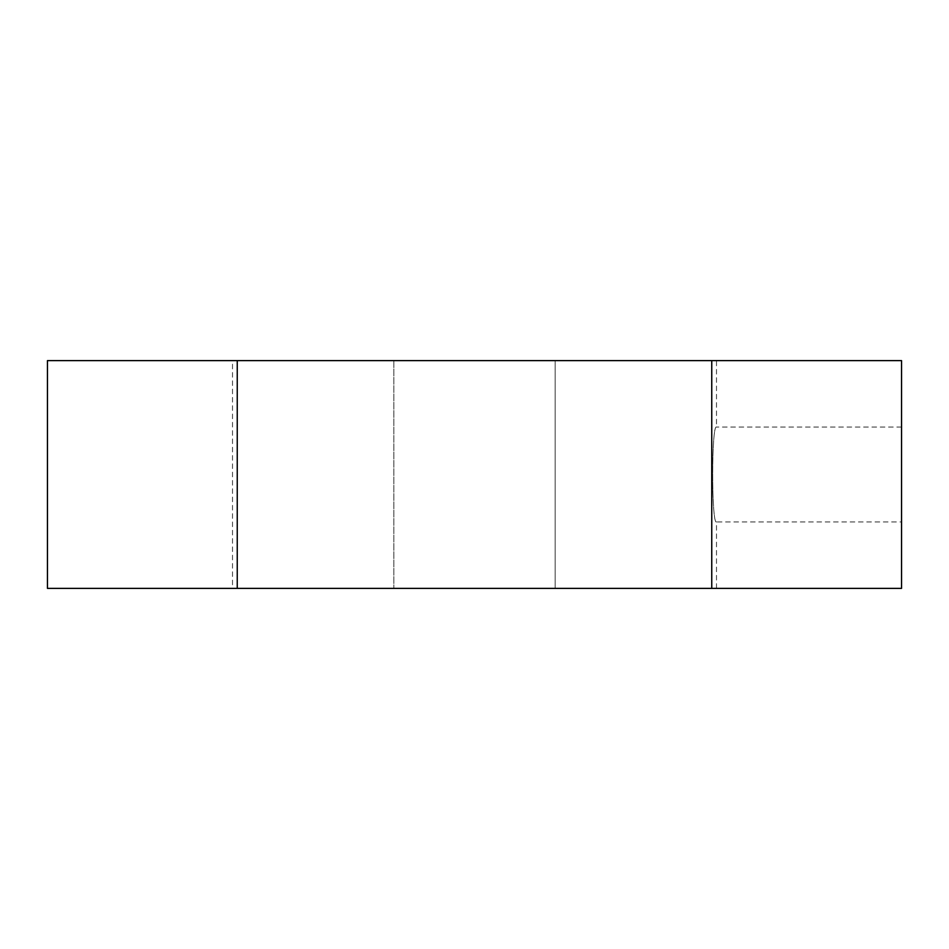 <?xml version="1.0" encoding="UTF-8"?>
<svg xmlns="http://www.w3.org/2000/svg" width="949" height="949" viewBox="0 0 949 949"><rect width="100%" height="100%" fill="white"/><g stroke="black" fill="none" stroke-linecap="round" stroke-linejoin="round"><path stroke-width="0.71" stroke-dasharray="4.75 3.56" d="M47.45 588.38L47.45 360.62L901.55 360.62L901.55 588.38L47.45 588.38M555.165 360.62L393.835 360.62L555.165 360.62L393.835 360.62L555.165 360.62L555.165 588.38L393.835 588.38L555.165 588.38L393.835 588.38L555.165 588.38L555.165 360.62M232.505 360.62L716.495 360.62L232.505 360.62L232.505 588.38L716.495 588.38L232.505 588.38M716.495 588.38L716.495 521.95C711.406 524.904 711.394 424.167 716.495 427.05L716.495 360.62M393.835 360.62L393.835 588.38L393.835 360.62M901.55 427.05L716.495 427.05C711.406 424.108 711.406 524.88 716.495 521.95L901.55 521.95L901.55 427.05L901.55 521.95"/><path stroke-width="1.42" d="M237.25 588.38L47.45 588.38L47.45 360.62L237.25 360.62L237.25 588.38L711.75 588.38L711.75 360.62L237.25 360.62M711.75 360.62L901.55 360.62L901.55 588.38L711.75 588.38"/></g></svg>
